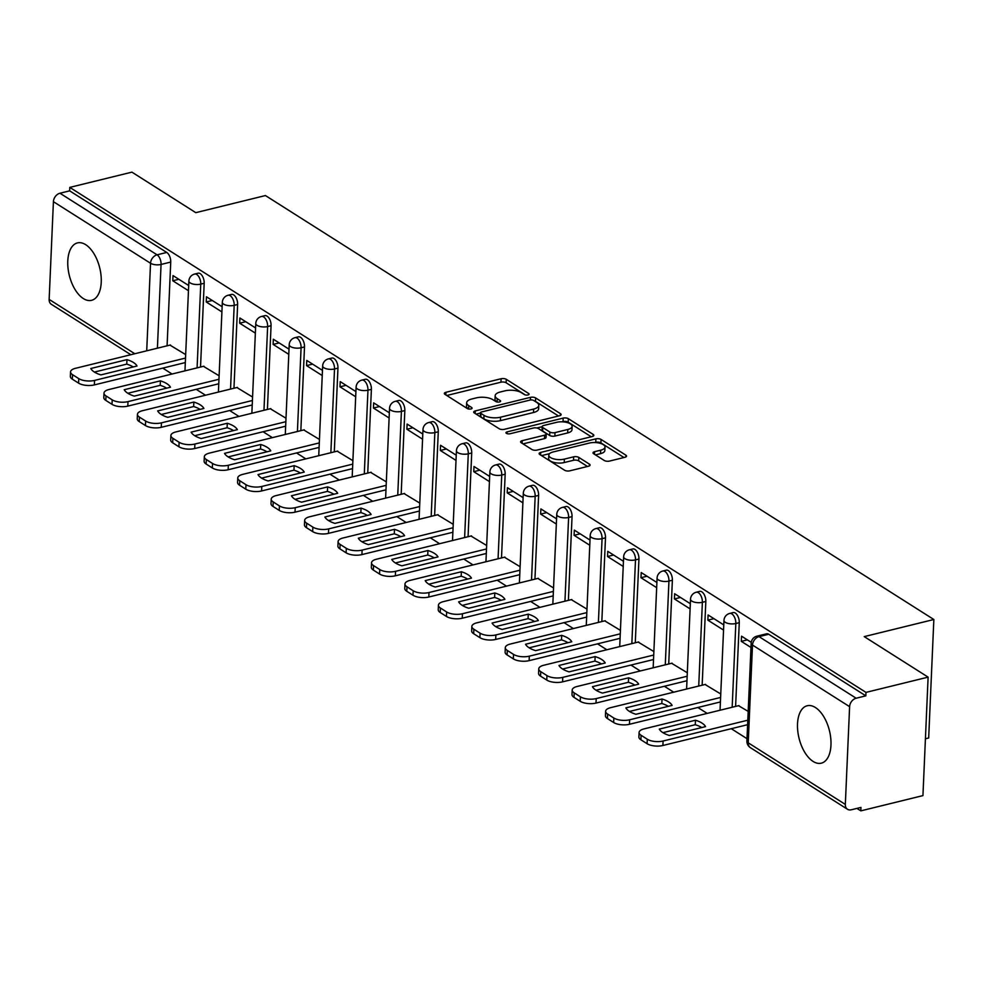 <?xml version="1.0" encoding="UTF-8"?>
<svg xmlns="http://www.w3.org/2000/svg" width="983" height="983" viewBox="0 0 983 983"><rect width="100%" height="100%" fill="white"/><g stroke="black" fill="none" stroke-linecap="round" stroke-linejoin="round"><path stroke-width="1.47" d="M527.969 394.957A2.605 1.069 2.5 0 0 529.1 394.146A2.605 1.069 2.5 0 0 528.633 393.495L506.282 379.315A3.723 1.524 2.5 0 0 501.109 378.738L445.95 392.291A3.723 1.524 2.5 0 0 444.341 393.458A3.723 1.524 2.5 0 0 444.992 394.367L467.343 408.559A2.605 1.069 2.5 0 0 470.968 408.965A2.605 1.069 2.5 0 0 472.098 408.142A2.605 1.069 2.5 0 0 471.631 407.503L468.744 405.66A11.907 4.878 2.5 0 1 466.655 402.735A11.907 4.878 2.5 0 1 471.815 398.987L476.411 397.857A11.907 4.878 2.5 0 1 492.95 399.725L495.85 401.555A2.605 1.069 2.5 0 0 499.462 401.961A2.605 1.069 2.5 0 0 500.593 401.138A2.605 1.069 2.5 0 0 500.138 400.499L497.238 398.668A11.907 4.878 2.5 0 1 495.162 395.744A11.907 4.878 2.5 0 1 500.322 391.984L504.918 390.853A11.907 4.878 2.5 0 1 521.457 392.721L524.344 394.552A2.605 1.069 2.5 0 0 527.969 394.957M815.423 707.527A29.564 15.654 -103.8 0 0 807.19 705.757A29.564 15.654 -103.8 0 0 797.754 730.91A29.564 15.654 -103.8 0 0 813.064 761.407A29.564 15.654 -103.8 0 0 821.296 763.177A29.564 15.654 -103.8 0 0 830.733 738.012A29.564 15.654 -103.8 0 0 815.423 707.527M85.693 244.681A29.564 15.654 -103.8 0 0 77.46 242.912A29.564 15.654 -103.8 0 0 68.024 268.076A29.564 15.654 -103.8 0 0 83.334 298.562A29.564 15.654 -103.8 0 0 91.566 300.331A29.564 15.654 -103.8 0 0 101.003 275.166A29.564 15.654 -103.8 0 0 85.693 244.681M604.299 460.499A3.723 1.524 2.5 0 0 609.472 461.088L624.942 457.279A3.723 1.524 2.5 0 0 626.552 456.112A3.723 1.524 2.5 0 0 625.901 455.19L601.08 439.45A3.723 1.524 2.5 0 0 595.907 438.86L540.748 452.413A3.723 1.524 2.5 0 0 539.126 453.581A3.723 1.524 2.5 0 0 539.778 454.502L564.611 470.243A3.723 1.524 2.5 0 0 569.784 470.832L588.473 466.237A3.723 1.524 2.5 0 0 590.095 465.07A3.723 1.524 2.5 0 0 589.431 464.148L578.815 457.414A3.723 1.524 2.5 0 0 573.642 456.825L564.377 459.11A9.953 4.079 2.5 0 1 554.031 458.963A9.953 4.079 2.5 0 1 548.797 455.104A9.953 4.079 2.5 0 1 553.11 451.971L589.431 443.05A9.953 4.079 2.5 0 1 599.765 443.198A9.953 4.079 2.5 0 1 605 447.056A9.953 4.079 2.5 0 1 600.687 450.189L594.629 451.676A3.723 1.524 2.5 0 0 593.019 452.844A3.723 1.524 2.5 0 0 593.671 453.765L604.299 460.499M69.793 187.397L131.919 172.136L195.801 212.66L265.435 195.556L933.85 619.511L864.229 636.615L928.112 677.14L865.974 692.388L69.793 187.397L69.646 190.849L59.963 193.233L157.071 254.818A7.581 4.018 76.2 0 1 161.065 264.452L157.403 348.191M559.499 415.772A3.723 1.524 2.5 0 0 561.121 414.605A3.723 1.524 2.5 0 0 560.457 413.683L535.637 397.943A3.723 1.524 2.5 0 0 530.464 397.353L475.305 410.906A3.723 1.524 2.5 0 0 473.695 412.074A3.723 1.524 2.5 0 0 474.347 412.995L499.167 428.735A3.723 1.524 2.5 0 0 504.34 429.325L559.499 415.772M568.358 418.697L593.179 434.437A3.723 1.524 2.5 0 1 593.843 435.358A3.723 1.524 2.5 0 1 592.221 436.526L537.062 450.079A3.723 1.524 2.5 0 1 531.889 449.489L521.26 442.755A3.723 1.524 2.5 0 1 520.609 441.834A3.723 1.524 2.5 0 1 522.231 440.667L544.594 435.174A3.723 1.524 2.5 0 0 546.216 433.995A3.723 1.524 2.5 0 0 545.553 433.085L538.512 428.613A3.723 1.524 2.5 0 0 533.339 428.035L510.054 433.749A2.605 1.069 2.5 0 1 507.339 433.712A2.605 1.069 2.5 0 1 505.975 432.704A2.605 1.069 2.5 0 1 507.105 431.881L563.185 418.107A3.723 1.524 2.5 0 1 568.358 418.697L568.199 422.149L591.25 436.771M928.112 677.14L922.939 795.603L860.813 810.864L856.918 808.395M162.748 368.109L172.062 374.019M196.195 389.317L205.508 395.227M229.641 410.525L238.955 416.436M263.075 431.746L272.389 437.644M296.522 452.954L305.836 458.864M329.969 474.162L339.282 480.073M363.403 495.371L372.717 501.281M396.849 516.591L406.163 522.489M430.296 537.799L439.61 543.71M463.73 559.008L473.044 564.918M497.177 580.216L506.491 586.126M530.623 601.436L539.937 607.347M564.058 622.644L573.372 628.555M597.504 643.853L606.818 649.763M630.951 665.061L640.265 670.971M664.385 686.281L673.699 692.192M697.832 707.49L707.146 713.4M731.278 728.698L746.994 738.675M925.421 738.786L928.677 737.987L933.85 619.511M865.974 692.388L865.826 695.841L856.156 698.225A7.581 5.628 122.4 0 0 849.607 706.666L845.331 804.413A7.581 5.628 122.4 0 0 847.518 809.279A7.581 5.628 122.4 0 0 851.278 809.783L860.961 807.412L860.813 810.864M69.646 190.849L166.754 252.447A7.581 4.018 76.2 0 1 170.735 262.068L167.085 345.819M130.85 354.716L51.337 304.288A7.581 5.628 -57.6 0 1 49.15 299.41L53.414 201.675A7.581 5.628 -57.6 0 1 59.963 193.233M222.133 306.745L206.455 296.792L206.233 301.978L212.279 300.491M219.123 375.813L203.42 366.315M255.58 327.953L239.901 318.013L239.668 323.186L245.725 321.699M252.557 397.034L236.866 387.523M289.014 349.162L273.335 339.221L273.114 344.394L279.172 342.92M286.004 418.242L270.3 408.731M322.461 370.37L306.782 360.429L306.561 365.615L312.606 364.128M319.45 439.45L303.747 429.952M355.907 391.59L340.229 381.637L339.995 386.823L346.053 385.336M352.885 460.658L337.194 451.16M389.342 412.799L373.663 402.858L373.442 408.031L379.499 406.544M386.331 481.879L370.628 472.368M422.788 434.007L407.109 424.066L406.888 429.239L412.934 427.765M419.778 503.087L404.074 493.589M456.235 455.215L440.556 445.274L440.323 450.46L446.38 448.973M453.212 524.295L437.521 514.797M489.669 476.436L473.99 466.483L473.769 471.668L479.815 470.181M486.659 545.504L470.955 536.005M523.116 497.644L507.437 487.703L507.216 492.876L513.261 491.389M520.105 566.724L504.402 557.214M556.562 518.852L540.883 508.911L540.65 514.097L546.708 512.61M553.54 587.932L537.848 578.434M589.997 540.06L574.318 530.12L574.097 535.305L580.142 533.818M586.986 609.141L571.283 599.642M623.443 561.281L607.764 551.328L607.543 556.513L613.589 555.026M620.433 630.361L604.729 620.851M656.89 582.489L641.211 572.548L640.977 577.721L647.035 576.235M653.867 651.569L638.176 642.059M690.324 603.697L674.645 593.757L674.424 598.942L680.469 597.455M687.314 672.777L671.61 663.279M723.771 624.918L708.092 614.965L707.871 620.15L713.916 618.663M720.76 693.986L705.057 684.487M751.245 642.341L741.538 636.173L741.305 641.358L747.363 639.872M748.186 711.385L738.503 705.696M739.265 622.669L735.825 623.517A7.581 4.018 76.2 0 0 729.73 613.429L733.171 612.581A7.581 4.018 -103.8 0 1 739.265 622.669L735.603 706.408M705.819 601.461L702.378 602.296A7.581 4.018 76.2 0 0 696.283 592.221L699.724 591.373A7.581 4.018 -103.8 0 1 705.819 601.461L702.157 685.2M672.372 580.24L668.944 581.088A7.581 4.018 76.2 0 0 662.849 571.012L666.277 570.165A7.581 4.018 -103.8 0 1 672.372 580.24L668.723 663.98M638.938 559.032L635.497 559.88A7.581 4.018 76.2 0 0 629.403 549.792L632.843 548.956A7.581 4.018 -103.8 0 1 638.938 559.032L635.276 642.771M605.491 537.824L602.063 538.672A7.581 4.018 76.2 0 0 595.956 528.584L599.397 527.736A7.581 4.018 -103.8 0 1 605.491 537.824L601.829 621.563M572.045 516.616L568.616 517.451A7.581 4.018 76.2 0 0 562.522 507.375L565.95 506.528A7.581 4.018 -103.8 0 1 572.045 516.616L568.395 600.355M538.61 495.395L535.17 496.243A7.581 4.018 76.2 0 0 529.075 486.167L532.516 485.319A7.581 4.018 -103.8 0 1 538.61 495.395L534.949 579.134M505.164 474.187L501.735 475.035A7.581 4.018 76.2 0 0 495.629 464.947L499.069 464.111A7.581 4.018 -103.8 0 1 505.164 474.187L501.502 557.926M471.717 452.979L468.289 453.814A7.581 4.018 76.2 0 0 462.194 443.738L465.623 442.891A7.581 4.018 -103.8 0 1 471.717 452.979L468.068 536.718M438.283 431.77L434.842 432.606A7.581 4.018 76.2 0 0 428.748 422.53L432.188 421.682A7.581 4.018 -103.8 0 1 438.283 431.77L434.621 515.51M404.836 410.55L401.408 411.398A7.581 4.018 76.2 0 0 395.301 401.322L398.742 400.474A7.581 4.018 -103.8 0 1 404.836 410.55L401.175 494.289M371.39 389.342L367.961 390.19A7.581 4.018 76.2 0 0 361.867 380.102L365.295 379.266A7.581 4.018 -103.8 0 1 371.39 389.342L367.74 473.081M337.955 368.134L334.515 368.969A7.581 4.018 76.2 0 0 328.42 358.893L331.861 358.045A7.581 4.018 -103.8 0 1 337.955 368.134L334.294 451.873M304.509 346.925L301.081 347.761A7.581 4.018 76.2 0 0 294.974 337.685L298.414 336.837A7.581 4.018 -103.8 0 1 304.509 346.925L300.847 430.665M271.062 325.705L267.634 326.553A7.581 4.018 76.2 0 0 261.539 316.465L264.968 315.629A7.581 4.018 -103.8 0 1 271.062 325.705L267.413 409.444M237.628 304.497L234.187 305.344A7.581 4.018 76.2 0 0 228.093 295.256L231.533 294.421A7.581 4.018 -103.8 0 1 237.628 304.497L233.966 388.236M204.181 283.288L200.753 284.124A7.581 4.018 76.2 0 0 194.646 274.048L198.087 273.2A7.581 4.018 -103.8 0 1 204.181 283.288L200.532 367.028M188.687 285.525L173.008 275.584L172.787 280.769L178.845 279.283M185.676 354.605L169.973 345.107M172.787 280.769L188.466 290.71M865.826 695.841L768.718 634.256A7.581 4.018 -103.8 0 0 766.605 633.802L756.935 636.173A7.581 4.018 76.2 0 1 759.036 636.628L856.156 698.225M206.233 301.978L221.912 311.918M239.668 323.186L255.347 333.139M273.114 344.394L288.793 354.347M306.561 365.615L322.24 375.555M339.995 386.823L355.674 396.763M373.442 408.031L389.121 417.984M406.888 429.239L422.567 439.192M440.323 450.46L456.001 460.4M473.769 471.668L489.448 481.609M507.216 492.876L522.895 502.829M540.65 514.097L556.329 524.037M574.097 535.305L589.775 545.246M607.543 556.513L623.222 566.454M640.977 577.721L656.656 587.674M674.424 598.942L690.103 608.882M707.871 620.15L723.549 630.091M741.305 641.358L750.975 647.49M495.162 395.744L495.002 399.196A11.907 4.878 2.5 0 0 496.82 401.936M466.655 402.735L466.507 406.188A11.907 4.878 2.5 0 0 468.313 408.94M525.303 394.933L506.134 382.768A3.723 1.524 2.5 0 0 500.961 382.19L446.761 395.498M480.478 413.044L476.116 414.126M558.528 416.018L535.477 401.396A3.723 1.524 2.5 0 0 534.383 400.917M533.658 400.462A2.605 1.069 2.5 0 0 530.046 400.056L481.621 411.951A2.605 1.069 2.5 0 0 480.49 412.762A2.605 1.069 2.5 0 0 480.945 413.401L483.992 415.342A11.907 4.878 2.5 0 0 500.544 417.197L533.634 409.075A11.907 4.878 2.5 0 0 538.795 405.328A11.907 4.878 2.5 0 0 536.706 402.391L533.658 400.462M480.49 412.762L480.343 416.214A2.605 1.069 2.5 0 0 480.798 416.866L480.945 413.401M538.795 405.328L538.647 408.781A11.907 4.878 2.5 0 1 533.486 412.528L500.384 420.663A11.907 4.878 2.5 0 1 483.845 418.795L480.798 416.866M523.042 443.886L544.447 438.627A3.723 1.524 2.5 0 0 546.057 437.46L546.216 433.995M536.829 427.998L542.149 426.696M562.018 421.818L563.038 421.56L563.185 418.107M567.818 429.473A9.953 4.079 2.5 0 0 572.131 426.339A9.953 4.079 2.5 0 0 566.896 422.481A9.953 4.079 2.5 0 0 556.55 422.334L543.759 425.467A3.723 1.524 2.5 0 0 542.149 426.647A3.723 1.524 2.5 0 0 542.8 427.556L549.853 432.029A3.723 1.524 2.5 0 0 555.014 432.618L567.818 429.473L567.658 432.925A9.953 4.079 2.5 0 0 571.971 429.792L572.131 426.339M542.149 426.647L542.002 430.099A3.723 1.524 2.5 0 0 542.653 431.009L542.8 427.556M567.658 432.925L554.867 436.071A3.723 1.524 2.5 0 1 549.694 435.481L542.653 431.009M568.199 422.149A3.723 1.524 2.5 0 0 563.038 421.56M605 447.056L604.852 450.509A9.953 4.079 2.5 0 1 600.539 453.642L595.452 454.883M548.797 455.104L548.649 458.557A9.953 4.079 2.5 0 0 553.884 462.415A9.953 4.079 2.5 0 0 564.217 462.563L564.377 459.11M587.502 466.483L578.655 460.867A3.723 1.524 2.5 0 0 573.494 460.277L564.217 462.563M623.972 457.525L600.92 442.903A3.723 1.524 2.5 0 0 595.759 442.313L594.899 442.534M549.522 453.667L541.559 455.633M126.954 359.631L90.792 368.514A23.69 9.707 2.5 0 0 100.868 374.904L137.03 366.02A23.69 9.707 2.5 0 0 126.954 359.631L126.758 364.115L94.405 372.066M170.489 344.972L75.494 368.306A11.366 4.657 2.5 0 0 70.555 371.893A11.366 4.657 2.5 0 0 72.558 374.695L78.775 378.627A11.366 4.657 2.5 0 0 94.565 380.409L185.529 358.07M133.221 366.954A23.69 9.707 2.5 0 0 126.758 364.115M185.332 362.567L94.368 384.906A11.366 4.657 -177.5 0 1 78.579 383.124L72.361 379.18A11.366 4.657 -177.5 0 1 70.371 376.378L70.555 371.893M160.389 380.839L124.227 389.723A23.69 9.707 2.5 0 0 134.302 396.112L170.464 387.228A23.69 9.707 2.5 0 0 160.389 380.839L160.204 385.336L127.851 393.274M203.936 366.192L108.929 389.526A11.366 4.657 2.5 0 0 104.001 393.102A11.366 4.657 2.5 0 0 105.992 395.903L112.209 399.848A11.366 4.657 2.5 0 0 128.011 401.617L218.963 379.278M166.655 388.174A23.69 9.707 2.5 0 0 160.204 385.336M218.767 383.775L127.815 406.114A11.366 4.657 -177.5 0 1 112.013 404.332L105.795 400.388A11.366 4.657 -177.5 0 1 103.805 397.599L104.001 393.102M193.835 402.059L157.673 410.931A23.69 9.707 2.5 0 0 167.749 417.32L203.911 408.449A23.69 9.707 2.5 0 0 193.835 402.059L193.639 406.544L161.286 414.494M237.382 387.4L142.375 410.734A11.366 4.657 2.5 0 0 137.448 414.31A11.366 4.657 2.5 0 0 139.439 417.111L145.656 421.056A11.366 4.657 2.5 0 0 161.458 422.837L252.41 400.499M200.102 409.383A23.69 9.707 2.5 0 0 193.639 406.544M252.213 404.984L161.261 427.322A11.366 4.657 -177.5 0 1 145.459 425.541L139.242 421.596A11.366 4.657 -177.5 0 1 137.251 418.807L137.448 414.31M227.282 423.268L191.12 432.151A23.69 9.707 2.5 0 0 201.196 438.541L237.358 429.657A23.69 9.707 2.5 0 0 227.282 423.268L227.085 427.752L194.732 435.702M270.817 408.609L175.822 431.942A11.366 4.657 2.5 0 0 170.882 435.53A11.366 4.657 2.5 0 0 172.885 438.32L179.103 442.264A11.366 4.657 2.5 0 0 194.892 444.046L285.856 421.707M233.549 430.591A23.69 9.707 2.5 0 0 227.085 427.752M285.66 426.192L194.695 448.531A11.366 4.657 -177.5 0 1 178.906 446.761L172.689 442.817A11.366 4.657 -177.5 0 1 170.698 440.015L170.882 435.53M260.716 444.476L224.554 453.36A23.69 9.707 2.5 0 0 234.63 459.749L270.792 450.865A23.69 9.707 2.5 0 0 260.716 444.476L260.532 448.973L228.179 456.911M304.263 429.817L209.256 453.151A11.366 4.657 2.5 0 0 204.329 456.739A11.366 4.657 2.5 0 0 206.319 459.54L212.537 463.472A11.366 4.657 2.5 0 0 228.339 465.254L319.291 442.915M266.983 451.799A23.69 9.707 2.5 0 0 260.532 448.973M319.094 447.412L228.142 469.751A11.366 4.657 -177.5 0 1 212.34 467.969L206.123 464.025A11.366 4.657 -177.5 0 1 204.132 461.224L204.329 456.739M294.163 465.684L258.001 474.568A23.69 9.707 2.5 0 0 268.076 480.957L304.238 472.073A23.69 9.707 2.5 0 0 294.163 465.684L293.966 470.181L261.613 478.119M337.71 451.037L242.703 474.371A11.366 4.657 2.5 0 0 237.775 477.947A11.366 4.657 2.5 0 0 239.766 480.748L245.983 484.693A11.366 4.657 2.5 0 0 261.785 486.462L352.737 464.123M300.429 473.02A23.69 9.707 2.5 0 0 293.966 470.181M352.541 468.621L261.589 490.959A11.366 4.657 -177.5 0 1 245.787 489.178L239.569 485.233A11.366 4.657 -177.5 0 1 237.579 482.444L237.775 477.947M327.609 486.904L291.447 495.776A23.69 9.707 2.5 0 0 301.523 502.178L337.685 493.294A23.69 9.707 2.5 0 0 327.609 486.904L327.413 491.389L295.06 499.339M371.144 472.245L276.149 495.579A11.366 4.657 2.5 0 0 271.21 499.155A11.366 4.657 2.5 0 0 273.213 501.957L279.43 505.901A11.366 4.657 2.5 0 0 295.219 507.683L386.184 485.344M333.876 494.228A23.69 9.707 2.5 0 0 327.413 491.389M385.987 489.829L295.023 512.168A11.366 4.657 -177.5 0 1 279.233 510.386L273.016 506.442A11.366 4.657 -177.5 0 1 271.013 503.652L271.21 499.155M361.044 508.113L324.881 516.997A23.69 9.707 2.5 0 0 334.957 523.386L371.119 514.502A23.69 9.707 2.5 0 0 361.044 508.113L360.859 512.598L328.506 520.548M404.591 493.454L309.584 516.788A11.366 4.657 2.5 0 0 304.656 520.376A11.366 4.657 2.5 0 0 306.647 523.165L312.864 527.109A11.366 4.657 2.5 0 0 328.666 528.891L419.618 506.552M367.31 515.436A23.69 9.707 2.5 0 0 360.859 512.598M419.422 511.037L328.469 533.376A11.366 4.657 -177.5 0 1 312.668 531.606L306.45 527.662A11.366 4.657 -177.5 0 1 304.46 524.861L304.656 520.376M394.49 529.321L358.328 538.205A23.69 9.707 2.5 0 0 368.404 544.594L404.566 535.71A23.69 9.707 2.5 0 0 394.49 529.321L394.294 533.818L361.941 541.756M438.037 514.662L343.03 537.996A11.366 4.657 2.5 0 0 338.103 541.584A11.366 4.657 2.5 0 0 340.093 544.385L346.311 548.317A11.366 4.657 2.5 0 0 362.113 550.099L453.065 527.76M400.757 536.644A23.69 9.707 2.5 0 0 394.294 533.818M452.868 532.258L361.916 554.596A11.366 4.657 -177.5 0 1 346.114 552.815L339.897 548.87A11.366 4.657 -177.5 0 1 337.906 546.069L338.103 541.584M427.937 550.529L391.775 559.413A23.69 9.707 2.5 0 0 401.85 565.803L438.013 556.919A23.69 9.707 2.5 0 0 427.937 550.529L427.74 555.026L395.387 562.964M471.471 535.882L376.477 559.216A11.366 4.657 2.5 0 0 371.537 562.792A11.366 4.657 2.5 0 0 373.54 565.594L379.757 569.538A11.366 4.657 2.5 0 0 395.547 571.32L486.511 548.969M434.203 557.865A23.69 9.707 2.5 0 0 427.74 555.026M486.315 553.466L395.35 575.805A11.366 4.657 -177.5 0 1 379.561 574.023L373.343 570.079A11.366 4.657 -177.5 0 1 371.341 567.289L371.537 562.792M461.371 571.75L425.209 580.621A23.69 9.707 2.5 0 0 435.285 587.023L471.447 578.139A23.69 9.707 2.5 0 0 461.371 571.75L461.187 576.235L428.834 584.185M504.918 557.091L409.911 580.425A11.366 4.657 2.5 0 0 404.984 584.013A11.366 4.657 2.5 0 0 406.974 586.802L413.192 590.746A11.366 4.657 2.5 0 0 428.993 592.528L519.946 570.189M467.638 579.073A23.69 9.707 2.5 0 0 461.187 576.235M519.749 574.674L428.797 597.013A11.366 4.657 -177.5 0 1 412.995 595.231L406.778 591.299A11.366 4.657 -177.5 0 1 404.787 588.498L404.984 584.013M494.818 592.958L458.656 601.842A23.69 9.707 2.5 0 0 468.731 608.231L504.893 599.347A23.69 9.707 2.5 0 0 494.818 592.958L494.621 597.443L462.268 605.393M538.365 578.299L443.358 601.633A11.366 4.657 2.5 0 0 438.43 605.221A11.366 4.657 2.5 0 0 440.421 608.01L446.638 611.954A11.366 4.657 2.5 0 0 462.44 613.736L553.392 591.397M501.084 600.281A23.69 9.707 2.5 0 0 494.621 597.443M553.196 595.882L462.243 618.221A11.366 4.657 -177.5 0 1 446.442 616.452L440.224 612.507A11.366 4.657 -177.5 0 1 438.234 609.706L438.43 605.221M528.264 614.166L492.102 623.05A23.69 9.707 2.5 0 0 502.178 629.439L538.34 620.556A23.69 9.707 2.5 0 0 528.264 614.166L528.068 618.663L495.715 626.601M571.799 599.519L476.804 622.841A11.366 4.657 2.5 0 0 471.865 626.429A11.366 4.657 2.5 0 0 473.867 629.231L480.085 633.175A11.366 4.657 2.5 0 0 495.874 634.944L586.839 612.606M534.519 621.489A23.69 9.707 2.5 0 0 528.068 618.663M586.642 617.103L495.678 639.442A11.366 4.657 -177.5 0 1 479.888 637.66L473.671 633.716A11.366 4.657 -177.5 0 1 471.668 630.914L471.865 626.429M561.698 635.374L525.536 644.258A23.69 9.707 2.5 0 0 535.612 650.648L571.774 641.776A23.69 9.707 2.5 0 0 561.698 635.374L561.502 639.872L529.161 647.809M605.245 620.728L510.238 644.062A11.366 4.657 2.5 0 0 505.311 647.637A11.366 4.657 2.5 0 0 507.302 650.439L513.519 654.383A11.366 4.657 2.5 0 0 529.321 656.165L620.273 633.826M567.965 642.71A23.69 9.707 2.5 0 0 561.502 639.872M620.076 638.311L529.124 660.65A11.366 4.657 -177.5 0 1 513.323 658.868L507.105 654.924A11.366 4.657 -177.5 0 1 505.115 652.134L505.311 647.637M595.145 656.595L558.983 665.466A23.69 9.707 2.5 0 0 569.059 671.868L605.221 662.984A23.69 9.707 2.5 0 0 595.145 656.595L594.948 661.08L562.595 669.03M638.692 641.936L543.685 665.27A11.366 4.657 2.5 0 0 538.758 668.858A11.366 4.657 2.5 0 0 540.748 671.647L546.966 675.591A11.366 4.657 2.5 0 0 562.768 677.373L653.72 655.034M601.412 663.918A23.69 9.707 2.5 0 0 594.948 661.08M653.523 659.519L562.571 681.858A11.366 4.657 -177.5 0 1 546.769 680.076L540.552 676.144A11.366 4.657 -177.5 0 1 538.561 673.343L538.758 668.858M628.592 677.803L592.43 686.687A23.69 9.707 2.5 0 0 602.505 693.076L638.667 684.193A23.69 9.707 2.5 0 0 628.592 677.803L628.395 682.288L596.042 690.238M672.126 663.144L577.132 686.478A11.366 4.657 2.5 0 0 572.192 690.066A11.366 4.657 2.5 0 0 574.195 692.855L580.412 696.8A11.366 4.657 2.5 0 0 596.202 698.581L687.166 676.243M634.846 685.126A23.69 9.707 2.5 0 0 628.395 682.288M686.97 680.727L596.005 703.066A11.366 4.657 -177.5 0 1 580.216 701.297L573.998 697.352A11.366 4.657 -177.5 0 1 571.995 694.551L572.192 690.066M662.026 699.011L625.864 707.895A23.69 9.707 2.5 0 0 635.94 714.285L672.102 705.401A23.69 9.707 2.5 0 0 662.026 699.011L661.829 703.509L629.489 711.446M705.573 684.365L610.566 707.686A11.366 4.657 2.5 0 0 605.639 711.274A11.366 4.657 2.5 0 0 607.629 714.076L613.847 718.02A11.366 4.657 2.5 0 0 629.648 719.789L720.6 697.451M668.293 706.335A23.69 9.707 2.5 0 0 661.829 703.509M720.404 701.948L629.452 724.287A11.366 4.657 -177.5 0 1 613.65 722.505L607.433 718.561A11.366 4.657 -177.5 0 1 605.442 715.759L605.639 711.274M695.472 720.22L659.31 729.103A23.69 9.707 2.5 0 0 669.386 735.493L705.548 726.621A23.69 9.707 2.5 0 0 695.472 720.22L695.276 724.717L662.923 732.654M739.019 705.573L644.012 728.907A11.366 4.657 2.5 0 0 639.085 732.482A11.366 4.657 2.5 0 0 641.076 735.284L647.293 739.228A11.366 4.657 2.5 0 0 663.095 741.01L747.805 720.195M701.739 727.555A23.69 9.707 2.5 0 0 695.276 724.717M747.608 724.692L662.898 745.495A11.366 4.657 -177.5 0 1 647.097 743.713L640.879 739.769A11.366 4.657 -177.5 0 1 638.889 736.98L639.085 732.482M528.584 394.736L528.633 393.495M471.582 408.744L471.631 407.503M500.077 401.74L500.138 400.499M849.607 706.666L752.499 645.069L748.223 742.816L845.331 804.413M170.735 262.068L161.065 264.452A7.581 3.109 2.5 0 1 150.534 263.26L53.414 201.675M146.713 350.82L150.534 263.26A7.581 5.628 -57.6 0 1 157.071 254.818L166.754 252.447M49.15 299.41L134.806 353.745M729.73 613.429A7.581 7.581 0 0 0 723.967 620.457A7.581 3.109 -177.5 0 0 725.294 622.325A7.581 3.109 -177.5 0 0 735.825 623.517L732.175 707.256M696.283 592.221A7.581 7.581 0 0 0 690.521 599.249A7.581 3.109 -177.5 0 0 691.848 601.117A7.581 3.109 -177.5 0 0 702.378 602.296L698.729 686.036M662.849 571.012A7.581 7.581 0 0 0 657.086 578.041A7.581 3.109 -177.5 0 0 658.413 579.909A7.581 3.109 -177.5 0 0 668.944 581.088L665.282 664.827M629.403 549.792A7.581 7.581 0 0 0 623.64 556.833A7.581 3.109 -177.5 0 0 624.967 558.688A7.581 3.109 -177.5 0 0 635.497 559.88L631.848 643.619M595.956 528.584A7.581 7.581 0 0 0 590.193 535.612A7.581 3.109 -177.5 0 0 591.52 537.48A7.581 3.109 -177.5 0 0 602.063 538.672L598.401 622.411M562.522 507.375A7.581 7.581 0 0 0 556.759 514.404A7.581 3.109 -177.5 0 0 558.086 516.272A7.581 3.109 -177.5 0 0 568.616 517.451L564.955 601.191M529.075 486.167A7.581 7.581 0 0 0 523.312 493.196A7.581 3.109 -177.5 0 0 524.639 495.051A7.581 3.109 -177.5 0 0 535.17 496.243L531.52 579.982M495.629 464.947A7.581 7.581 0 0 0 489.866 471.987A7.581 3.109 -177.5 0 0 491.193 473.843A7.581 3.109 -177.5 0 0 501.735 475.035L498.074 558.774M462.194 443.738A7.581 7.581 0 0 0 456.431 450.767A7.581 3.109 -177.5 0 0 457.759 452.635A7.581 3.109 -177.5 0 0 468.289 453.814L464.627 537.566M428.748 422.53A7.581 7.581 0 0 0 422.985 429.559A7.581 3.109 -177.5 0 0 424.312 431.426A7.581 3.109 -177.5 0 0 434.842 432.606L431.193 516.345M395.301 401.322A7.581 7.581 0 0 0 389.538 408.35A7.581 3.109 -177.5 0 0 390.865 410.206A7.581 3.109 -177.5 0 0 401.408 411.398L397.746 495.137M361.867 380.102A7.581 7.581 0 0 0 356.104 387.13A7.581 3.109 -177.5 0 0 357.431 388.998A7.581 3.109 -177.5 0 0 367.961 390.19L364.3 473.929M328.42 358.893A7.581 7.581 0 0 0 322.657 365.922A7.581 3.109 -177.5 0 0 323.985 367.789A7.581 3.109 -177.5 0 0 334.515 368.969L330.866 452.721M294.974 337.685A7.581 7.581 0 0 0 289.211 344.714A7.581 3.109 -177.5 0 0 290.538 346.581A7.581 3.109 -177.5 0 0 301.081 347.761L297.419 431.5M261.539 316.465A7.581 7.581 0 0 0 255.777 323.505A7.581 3.109 -177.5 0 0 257.104 325.361A7.581 3.109 -177.5 0 0 267.634 326.553L263.972 410.292M228.093 295.256A7.581 7.581 0 0 0 222.33 302.285A7.581 3.109 -177.5 0 0 223.657 304.152A7.581 3.109 -177.5 0 0 234.187 305.344L230.538 389.084M194.646 274.048A7.581 7.581 0 0 0 188.883 281.077A7.581 3.109 -177.5 0 0 190.211 282.944A7.581 3.109 -177.5 0 0 200.753 284.124L197.091 367.863M768.718 634.256L759.036 636.628A7.581 5.628 -57.6 0 0 752.499 645.069A7.581 3.109 -177.5 0 1 751.159 643.201L746.896 740.949A7.581 7.581 0 0 0 750.41 747.682L847.518 809.279M750.41 747.682A7.581 5.628 122.4 0 1 748.223 742.816A7.581 3.109 -177.5 0 1 746.896 740.949M497.103 401.998L497.238 398.668M468.596 409.002L468.744 405.66M445.84 394.908L445.95 392.291M500.961 382.19L501.109 378.738M506.134 382.768L506.282 379.315M475.182 413.524L475.305 410.906M530.353 399.995L530.464 397.353M535.477 401.396L535.637 397.943M560.384 415.453L560.457 413.683M483.845 418.795L483.992 415.342M500.384 420.663L500.544 417.197M533.486 412.528L533.634 409.075M593.105 436.206L593.179 434.437M522.108 443.296L522.231 440.667M544.447 438.627L544.594 435.174M507.031 433.626L507.105 431.881M549.694 435.481L549.853 432.029M554.867 436.071L555.014 432.618M594.518 454.293L594.629 451.676M600.539 453.642L600.687 450.189M573.494 460.277L573.642 456.825M578.655 460.867L578.815 457.414M589.358 465.917L589.431 464.148M540.625 455.031L540.748 452.413M595.759 442.313L595.907 438.86M600.92 442.903L601.08 439.45M625.827 456.96L625.901 455.19M94.368 384.906L94.565 380.409M78.579 383.124L78.775 378.627M72.361 379.18L72.558 374.695M127.815 406.114L128.011 401.617M112.013 404.332L112.209 399.848M105.795 400.388L105.992 395.903M161.261 427.322L161.458 422.837M145.459 425.541L145.656 421.056M139.242 421.596L139.439 417.111M194.695 448.531L194.892 444.046M178.906 446.761L179.103 442.264M172.689 442.817L172.885 438.32M228.142 469.751L228.339 465.254M212.34 467.969L212.537 463.472M206.123 464.025L206.319 459.54M261.589 490.959L261.785 486.462M245.787 489.178L245.983 484.693M239.569 485.233L239.766 480.748M295.023 512.168L295.219 507.683M279.233 510.386L279.43 505.901M273.016 506.442L273.213 501.957M328.469 533.376L328.666 528.891M312.668 531.606L312.864 527.109M306.45 527.662L306.647 523.165M361.916 554.596L362.113 550.099M346.114 552.815L346.311 548.317M339.897 548.87L340.093 544.385M395.35 575.805L395.547 571.32M379.561 574.023L379.757 569.538M373.343 570.079L373.54 565.594M428.797 597.013L428.993 592.528M412.995 595.231L413.192 590.746M406.778 591.299L406.974 586.802M462.243 618.221L462.44 613.736M446.442 616.452L446.638 611.954M440.224 612.507L440.421 608.01M495.678 639.442L495.874 634.944M479.888 637.66L480.085 633.175M473.671 633.716L473.867 629.231M529.124 660.65L529.321 656.165M513.323 658.868L513.519 654.383M507.105 654.924L507.302 650.439M562.571 681.858L562.768 677.373M546.769 680.076L546.966 675.591M540.552 676.144L540.748 671.647M596.005 703.066L596.202 698.581M580.216 701.297L580.412 696.8M573.998 697.352L574.195 692.855M629.452 724.287L629.648 719.789M613.65 722.505L613.847 718.02M607.433 718.561L607.629 714.076M662.898 745.495L663.095 741.01M647.097 743.713L647.293 739.228M640.879 739.769L641.076 735.284M184.964 370.849L188.883 281.077M218.41 392.057L222.33 302.285M251.857 413.265L255.777 323.505M285.291 434.486L289.211 344.714M318.738 455.694L322.657 365.922M352.184 476.902L356.104 387.13M385.619 498.111L389.538 408.35M419.065 519.331L422.985 429.559M452.512 540.539L456.431 450.767M485.946 561.748L489.866 471.987M519.393 582.956L523.312 493.196M552.839 604.176L556.759 514.404M586.273 625.385L590.193 535.612M619.72 646.593L623.64 556.833M653.167 667.801L657.086 578.041M686.601 689.022L690.521 599.249M720.048 710.23L723.967 620.457M756.935 636.173A7.581 7.581 0 0 0 751.159 643.201"/></g></svg>
